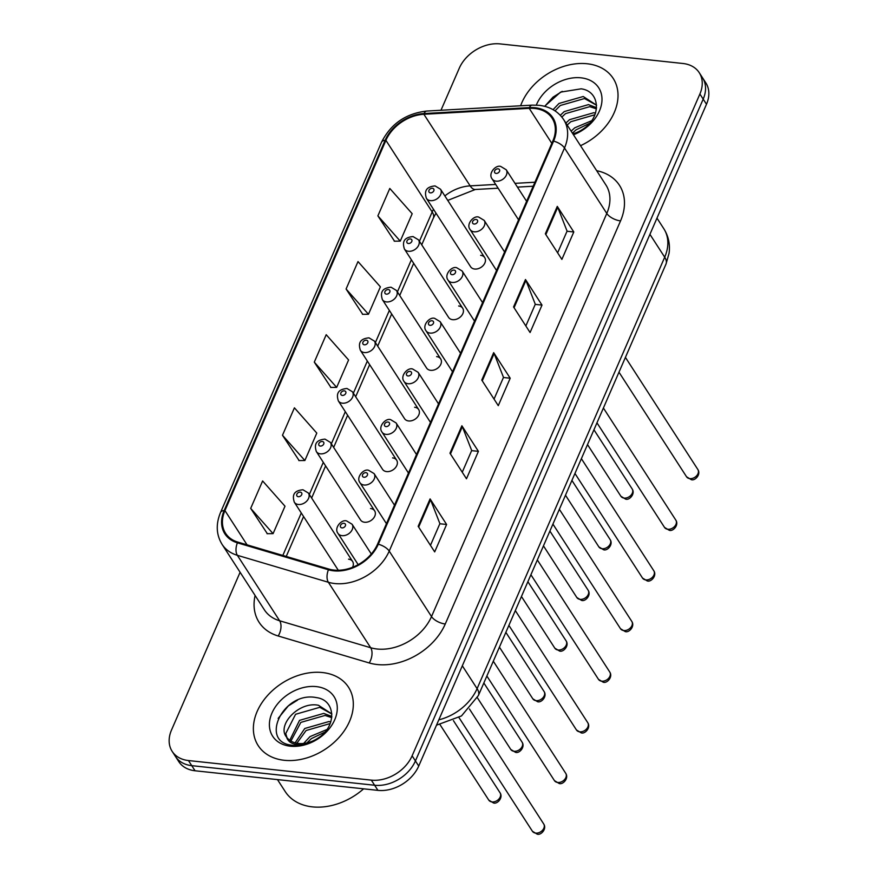 <?xml version="1.0" encoding="UTF-8"?>
<svg xmlns="http://www.w3.org/2000/svg" width="878" height="878" viewBox="0 0 878 878"><rect width="100%" height="100%" fill="white"/><g stroke="black" fill="none" stroke-linecap="round" stroke-linejoin="round"><path stroke-width="1.32" d="M462.706 308.266L418.51 239.859A8.407 6.168 147.1 0 1 417.116 247.607A8.407 6.168 147.1 0 1 408.468 251.273A8.407 6.168 147.1 0 1 404.396 248.979L448.592 317.386A8.407 6.168 -32.9 0 0 452.664 319.68A8.407 6.168 -32.9 0 0 461.312 316.014A8.407 6.168 -32.9 0 0 462.706 308.266A8.407 6.168 -32.9 0 0 458.623 305.972M440.69 358.904L396.494 290.497A8.407 6.168 147.1 0 1 395.1 298.246A8.407 6.168 147.1 0 1 386.452 301.911A8.407 6.168 147.1 0 1 382.38 299.617L426.576 368.025A8.407 6.168 -32.9 0 0 430.648 370.318A8.407 6.168 -32.9 0 0 439.285 366.653A8.407 6.168 -32.9 0 0 440.69 358.904A8.407 6.168 -32.9 0 0 436.607 356.611M418.663 409.543L374.467 341.136A8.407 6.168 147.1 0 1 373.073 348.884A8.407 6.168 147.1 0 1 364.436 352.55A8.407 6.168 147.1 0 1 360.353 350.256L404.549 418.663A8.407 6.168 -32.9 0 0 408.632 420.957A8.407 6.168 -32.9 0 0 417.269 417.291A8.407 6.168 -32.9 0 0 418.663 409.543A8.407 6.168 -32.9 0 0 414.592 407.249M396.647 460.182L352.451 391.775A8.407 6.168 147.1 0 1 351.057 399.523A8.407 6.168 147.1 0 1 342.42 403.189A8.407 6.168 147.1 0 1 338.337 400.895L382.534 469.302A8.407 6.168 -32.9 0 0 386.605 471.596A8.407 6.168 -32.9 0 0 395.254 467.93A8.407 6.168 -32.9 0 0 396.647 460.182A8.407 6.168 -32.9 0 0 392.576 457.888M374.632 510.831L330.435 442.424A8.407 6.168 147.1 0 1 329.041 450.173A8.407 6.168 147.1 0 1 320.393 453.838A8.407 6.168 147.1 0 1 316.321 451.533L360.518 519.941A8.407 6.168 -32.9 0 0 364.589 522.245A8.407 6.168 -32.9 0 0 373.227 518.58A8.407 6.168 -32.9 0 0 374.632 510.831A8.407 6.168 -32.9 0 0 370.549 508.527M484.722 257.627L440.526 189.22A8.407 6.168 147.1 0 1 439.132 196.968A8.407 6.168 147.1 0 1 430.494 200.634A8.407 6.168 147.1 0 1 426.412 198.329L470.608 266.736A8.407 6.168 -32.9 0 0 474.691 269.041A8.407 6.168 -32.9 0 0 483.328 265.375A8.407 6.168 -32.9 0 0 484.722 257.627A8.407 6.168 -32.9 0 0 480.65 255.322M352.528 567.298A8.407 6.168 -32.9 0 0 352.605 561.47A8.407 6.168 -32.9 0 0 348.533 559.165M587.13 63.754A53.767 39.455 -32.9 0 0 520.621 105.777A53.767 39.455 -32.9 0 1 587.13 63.754A53.767 39.455 -32.9 0 1 613.217 78.449A53.767 39.455 -32.9 0 0 587.13 63.754M322.424 672.537A53.767 39.455 -32.9 0 0 267.11 696.002A53.767 39.455 -32.9 0 0 258.176 745.587A53.767 39.455 -32.9 0 0 284.263 760.293A53.767 39.455 -32.9 0 0 339.577 736.829A53.767 39.455 -32.9 0 0 348.511 687.233A53.767 39.455 -32.9 0 0 322.424 672.537A53.767 39.455 -32.9 0 0 267.11 696.002A53.767 39.455 -32.9 0 0 258.176 745.587A53.767 39.455 -32.9 0 0 284.263 760.293A53.767 39.455 -32.9 0 0 339.577 736.829A53.767 39.455 -32.9 0 0 348.511 687.233A53.767 39.455 -32.9 0 0 322.424 672.537M534.746 108.477A35.844 26.307 147.1 0 1 552.141 118.278A35.844 26.307 147.1 0 1 552.833 141.029L377.551 544.14A35.844 26.307 147.1 0 1 328.877 569.076L237.85 542.11A35.844 26.307 147.1 0 1 225.613 533.33A35.844 26.307 147.1 0 1 224.933 510.579L385.914 140.348A35.844 26.307 147.1 0 1 423.887 114.272L529.214 108.345A35.844 26.307 147.1 0 1 534.746 108.477M535.064 107.742A36.744 26.955 -32.9 0 0 529.39 107.61L424.063 113.536A36.744 26.955 -32.9 0 0 385.146 140.26L224.164 510.502A36.744 26.955 -32.9 0 0 237.411 542.823L328.438 569.778A36.744 26.955 -32.9 0 0 378.319 544.217L553.601 141.106A36.744 26.955 -32.9 0 0 535.064 107.742M240.1 572.269L171.506 730.035A33.605 24.661 -32.9 0 0 172.154 751.359L178.761 761.588A33.605 24.661 -32.9 0 0 195.07 770.774L377.935 790.365L374.632 785.25A33.605 24.661 -32.9 0 0 415.426 760.93L703.19 99.126A33.605 24.661 -32.9 0 0 702.543 77.791A33.605 24.661 -32.9 0 1 703.19 99.126L415.426 760.93A33.605 24.661 -32.9 0 1 374.632 785.25L191.766 765.66L374.632 785.25L371.328 780.136A33.605 24.661 -32.9 0 0 412.122 755.815L699.887 94.012A33.605 24.661 -32.9 0 0 699.239 72.676A33.605 24.661 -32.9 0 0 682.93 63.49L500.065 43.9A33.605 24.661 -32.9 0 0 459.271 68.232L440.986 110.255M175.457 756.474A33.605 24.661 -32.9 0 0 191.766 765.66A33.605 24.661 -32.9 0 1 175.457 756.474M418.169 526.328L434.687 551.9L446.606 524.473L430.088 498.902L418.169 526.328M430.45 545.348L439.889 523.639L430.549 499.78A8.967 4.094 -156.5 0 0 430.088 498.902M439.845 523.749L446.606 524.473M449.964 453.202L466.481 478.773L478.411 451.347L461.883 425.775L449.964 453.202M462.245 472.221L471.684 450.502L462.344 426.653A8.967 4.094 -156.5 0 0 461.883 425.775M471.64 450.623L478.411 451.347M545.348 233.811L561.876 259.394L573.795 231.968L557.278 206.396L545.348 233.811M557.64 252.831L567.078 231.123L557.728 207.274A8.967 4.094 -156.5 0 0 557.278 206.396M567.023 231.243L573.795 231.968M513.553 306.949L530.082 332.521L542 305.094L525.483 279.522L513.553 306.949M525.845 325.957L535.284 304.249L525.933 280.4A8.967 4.094 -156.5 0 0 525.483 279.522M535.229 304.37L542 305.094M481.759 380.075L498.276 405.647L510.206 378.22L493.677 352.649L481.759 380.075M494.04 399.084L503.489 377.375L494.138 353.527A8.967 4.094 -156.5 0 0 493.677 352.649M503.434 377.496L510.206 378.22M580.523 145.693A53.767 39.455 -32.9 0 0 613.217 78.449A53.767 39.455 -32.9 0 1 580.523 145.693M172.154 751.359A33.605 24.661 -32.9 0 0 188.452 760.546L371.328 780.136M250.691 508.384L273.08 533.637L284.999 506.211L262.621 480.957L250.691 508.384L267.329 533.692M346.086 289.005L368.464 314.258L380.394 286.832L358.004 261.578L346.086 289.005L362.713 314.313M377.88 215.867L400.258 241.121L412.188 213.705L389.799 188.452L377.88 215.867L394.518 241.187M282.486 435.258L304.875 460.511L316.793 433.084L294.415 407.831L282.486 435.258L299.124 460.566M314.291 362.131L336.669 387.385L348.588 359.958L326.21 334.705L314.291 362.131L330.918 387.439M336.669 387.385L330.644 387.45M368.464 314.258L362.438 314.313M400.258 241.121L394.233 241.187M304.875 460.511L298.849 460.577M273.08 533.637L267.055 533.703M377.935 790.365A33.605 24.661 -32.9 0 0 418.729 766.044L706.494 104.241A33.605 24.661 -32.9 0 0 705.846 82.905L699.239 72.676M571.139 131.162L574.728 127.826L591.618 120.747M572.445 133.182L576.034 129.856L589.555 123.348M565.893 123.041L569.482 119.704L593.693 112.746L595.504 113.097M567.199 125.071L570.788 121.735L594.9 114.755M560.296 115.303L564.236 111.583L588.447 104.625L596.568 107.698M561.843 117.07L565.542 113.613L589.753 106.655L596.458 108.872M553.063 109.662L558.99 103.461L583.201 96.503L596.59 105.184M555.006 110.847L560.296 105.492L584.507 98.534L596.59 105.25M572.862 133.84A25.319 18.581 -32.9 0 0 582.729 129.318C601.825 117.487 600.497 91.202 581.115 88.832L560.548 92.124L544.634 106.293M573.466 134.773A36.525 26.801 -32.9 0 0 601.77 102.737A36.525 26.801 -32.9 0 0 581.006 77.824A36.525 26.801 -32.9 0 0 536.315 105.097M573.301 134.51L579.37 131.821L573.246 134.422M544.733 106.315L552.986 97.173L562.194 91.367M277.481 779.609L285.207 791.561A56.016 41.101 -32.9 0 0 312.381 806.871A56.016 41.101 -32.9 0 0 363.602 788.839M303.634 743.457L310.022 736.609L326.912 729.53M306.894 742.931L311.328 738.639L324.849 732.131M295.129 742.832L304.776 728.488L328.987 721.529L330.797 721.892M296.863 743.238L306.082 730.518L330.194 723.549M289.762 740.286L299.53 720.366L323.741 713.408L331.862 716.481M290.914 741.043L300.836 722.396L325.047 715.438L331.752 717.655M331.884 713.968L318.494 705.286C298.685 701.072 276.427 725.513 286.612 737.147A25.319 18.581 -32.9 0 0 298.487 743.468A25.319 18.581 -32.9 0 0 318.023 738.102C337.119 726.282 335.791 699.985 316.409 697.615C283.254 690.777 259.35 741.581 291.298 745.137L292.912 745.356C300.089 746.048 307.333 744.467 314.664 740.604C307.849 744.105 301.549 745.367 295.754 744.401C290.87 743.446 287.819 741.032 286.612 737.147L286.239 736.598M286.952 737.597L285.734 733.591L295.59 714.275L319.801 707.317L331.884 714.044M316.299 686.607A36.525 26.801 -32.9 0 0 271.96 713.046A36.525 26.801 -32.9 0 0 290.388 746.212A36.525 26.801 -32.9 0 0 334.727 719.773A36.525 26.801 -32.9 0 0 316.299 686.607M278.161 718.391L288.28 705.956L297.488 700.15M596.678 170.694A56.016 41.101 147.1 0 1 620.548 220.883L445.267 623.995A11.205 5.114 23.5 0 1 431.515 616.565L606.786 213.453A44.811 32.881 -32.9 0 0 605.93 185.017L563.632 119.551A44.811 32.881 147.1 0 1 564.499 147.987A11.205 5.114 -156.5 0 0 553.601 141.106M445.267 623.995A56.016 41.101 147.1 0 1 377.266 664.536A56.016 41.101 147.1 0 1 369.21 662.956L278.194 635.99A56.016 41.101 147.1 0 1 255.103 595.482M377.112 649.007A44.811 32.881 -32.9 0 0 431.515 616.565L389.217 551.099A44.811 32.881 147.1 0 1 328.372 582.268L237.356 555.313A44.811 32.881 147.1 0 1 222.057 544.338L264.355 609.804A44.811 32.881 -32.9 0 0 279.643 620.779L370.67 647.734A44.811 32.881 -32.9 0 0 377.112 649.007M563.632 119.551C558.101 111.341 549.924 106.6 539.114 105.305L532.101 105.13A11.205 4.664 86.8 0 0 529.39 107.61M532.101 105.13L426.774 111.056C405.954 113.416 390.875 123.798 381.524 142.225A11.205 5.114 23.5 0 1 385.146 140.26M224.164 510.502A11.205 5.114 -156.5 0 0 220.543 512.456C215.714 524.089 216.218 534.724 222.057 544.338M237.411 542.823A11.205 6.442 106.5 0 0 237.356 555.313L279.643 620.779A11.205 6.442 -73.5 0 1 278.194 635.99M426.774 111.056A11.205 4.664 86.8 0 0 424.063 113.536M328.438 569.778A11.205 6.442 106.5 0 0 328.372 582.268L370.67 647.734A11.205 6.442 -73.5 0 1 369.21 662.956M378.319 544.217A11.205 5.114 23.5 0 1 389.217 551.099L564.499 147.987L606.786 213.453A11.205 5.114 23.5 0 0 620.548 220.883M412.122 755.815L418.729 766.044M699.887 94.012L706.494 104.241M188.452 760.546L195.07 770.774M224.933 510.579L247.058 544.843M529.214 108.345L551.823 143.344M423.887 114.272L470.147 185.873A35.844 26.307 -32.9 0 0 444.861 195.915M534.911 182.229L514.991 183.348M495.686 184.435L470.147 185.873A20.161 8.396 -93.2 0 0 475.316 189.483L447.758 200.393M433.48 209.26A35.844 26.307 -32.9 0 0 432.174 211.949L419.421 241.263M385.914 140.348L432.174 211.949A20.161 9.208 23.5 0 1 433.337 218.139L421.725 244.841M411.376 259.778L397.405 291.913M389.36 310.417L375.389 342.552M367.333 361.056L353.362 393.19M345.317 411.694L331.346 443.829M323.302 462.344L309.33 494.468M301.275 512.982L282.826 555.434M482.263 380.843L494.138 353.527M514.058 307.717L525.933 280.4M545.853 234.591L557.728 207.274M450.458 453.97L462.344 426.653M418.663 527.096L430.549 499.78M438.824 719.839A44.811 32.881 -32.9 0 0 477.094 688.648L664.701 257.199A44.811 32.881 -32.9 0 0 663.834 228.752C668.52 236.237 670.265 244.435 669.047 253.347L665.996 264.069L478.389 695.519A22.4 10.229 23.5 0 0 477.094 688.648L462.322 665.787M649.929 234.338L664.701 257.199A22.4 10.229 23.5 0 1 665.996 264.069M697.845 469.489C701.259 474.537 694.838 481.21 691.205 479.618L686.552 476.776A6.717 4.928 -32.9 0 0 689.812 478.62A6.717 4.928 -32.9 0 0 696.726 475.678A6.717 4.928 -32.9 0 0 697.845 469.489L625.421 357.379M496.169 181.164A8.407 6.168 147.1 0 1 492.097 178.871C487.828 173.515 495.785 164.581 500.745 166.458L506.211 169.75A8.407 6.168 147.1 0 1 504.817 177.499A8.407 6.168 147.1 0 1 496.169 181.164M498.078 168.828A2.799 2.052 -32.9 0 0 494.676 170.859A2.799 2.052 -32.9 0 0 496.092 173.405A2.799 2.052 -32.9 0 0 499.494 171.375A2.799 2.052 -32.9 0 0 498.078 168.828M624.137 498.078A6.717 4.928 -32.9 0 0 631.052 495.148A6.717 4.928 -32.9 0 0 632.171 488.947C635.573 493.996 629.153 500.669 625.531 499.077L620.878 496.246A6.717 4.928 -32.9 0 0 624.137 498.078M430.418 192.864A2.799 2.052 -32.9 0 0 433.809 190.833A2.799 2.052 -32.9 0 0 432.404 188.298A2.799 2.052 -32.9 0 0 429.002 190.317A2.799 2.052 -32.9 0 0 430.418 192.864M675.83 520.127C679.232 525.176 672.811 531.848 669.19 530.257L664.536 527.426A6.717 4.928 -32.9 0 0 667.796 529.258A6.717 4.928 -32.9 0 0 674.71 526.328A6.717 4.928 -32.9 0 0 675.83 520.127L603.405 408.018M474.153 231.803A8.407 6.168 147.1 0 1 470.07 229.509C465.812 224.153 473.769 215.231 478.719 217.096L484.184 220.389A8.407 6.168 147.1 0 1 482.79 228.137A8.407 6.168 147.1 0 1 474.153 231.803M476.063 219.467A2.799 2.052 -32.9 0 0 472.66 221.497A2.799 2.052 -32.9 0 0 474.076 224.044A2.799 2.052 -32.9 0 0 477.478 222.013A2.799 2.052 -32.9 0 0 476.063 219.467M653.803 570.766C657.216 575.814 650.796 582.487 647.163 580.896L642.52 578.064A6.717 4.928 -32.9 0 0 645.78 579.897A6.717 4.928 -32.9 0 0 652.694 576.967A6.717 4.928 -32.9 0 0 653.803 570.766L581.379 458.656M452.137 282.453A8.407 6.168 147.1 0 1 448.054 280.148C443.796 274.792 451.753 265.869 456.703 267.735L462.168 271.039A8.407 6.168 147.1 0 1 460.774 278.787A8.407 6.168 147.1 0 1 452.137 282.453M454.047 270.117A2.799 2.052 -32.9 0 0 450.644 272.136A2.799 2.052 -32.9 0 0 452.049 274.682A2.799 2.052 -32.9 0 0 455.452 272.652A2.799 2.052 -32.9 0 0 454.047 270.117M631.787 621.404C635.2 626.453 628.78 633.137 625.147 631.534L620.494 628.703A6.717 4.928 -32.9 0 0 623.753 630.536A6.717 4.928 -32.9 0 0 630.667 627.605A6.717 4.928 -32.9 0 0 631.787 621.404L559.363 509.306M430.11 333.091A8.407 6.168 147.1 0 1 426.039 330.797C421.769 325.442 429.737 316.508 434.687 318.374L440.152 321.677A8.407 6.168 147.1 0 1 438.759 329.426A8.407 6.168 147.1 0 1 430.11 333.091M432.02 320.755A2.799 2.052 -32.9 0 0 428.618 322.775A2.799 2.052 -32.9 0 0 430.033 325.321A2.799 2.052 -32.9 0 0 433.436 323.291A2.799 2.052 -32.9 0 0 432.02 320.755M609.771 672.043C613.184 677.092 606.753 683.775 603.131 682.173L598.478 679.342A6.717 4.928 -32.9 0 0 601.737 681.174A6.717 4.928 -32.9 0 0 608.652 678.244A6.717 4.928 -32.9 0 0 609.771 672.043L537.347 559.944M408.094 383.73A8.407 6.168 147.1 0 1 404.023 381.436C399.753 376.08 407.71 367.147 412.66 369.023L418.137 372.316A8.407 6.168 147.1 0 1 416.732 380.064A8.407 6.168 147.1 0 1 408.094 383.73M410.004 371.394A2.799 2.052 -32.9 0 0 406.602 373.424A2.799 2.052 -32.9 0 0 408.018 375.96A2.799 2.052 -32.9 0 0 411.42 373.94A2.799 2.052 -32.9 0 0 410.004 371.394M602.121 548.717A6.717 4.928 -32.9 0 0 609.036 545.787A6.717 4.928 -32.9 0 0 610.144 539.586C613.557 544.634 607.137 551.318 603.504 549.716L598.862 546.884A6.717 4.928 -32.9 0 0 602.121 548.717M408.391 243.502A2.799 2.052 -32.9 0 0 411.793 241.472A2.799 2.052 -32.9 0 0 410.377 238.937A2.799 2.052 -32.9 0 0 406.986 240.956A2.799 2.052 -32.9 0 0 408.391 243.502M580.095 599.356A6.717 4.928 -32.9 0 0 587.009 596.425A6.717 4.928 -32.9 0 0 588.128 590.225C591.542 595.273 585.121 601.957 581.488 600.354L576.835 597.523A6.717 4.928 -32.9 0 0 580.095 599.356M386.375 294.141A2.799 2.052 -32.9 0 0 389.777 292.122A2.799 2.052 -32.9 0 0 388.361 289.575A2.799 2.052 -32.9 0 0 384.959 291.606A2.799 2.052 -32.9 0 0 386.375 294.141M558.079 650.005A6.717 4.928 -32.9 0 0 564.993 647.064A6.717 4.928 -32.9 0 0 566.112 640.874C569.515 645.912 563.094 652.595 559.473 651.004L554.819 648.162A6.717 4.928 -32.9 0 0 558.079 650.005M364.359 344.791A2.799 2.052 -32.9 0 0 367.761 342.76A2.799 2.052 -32.9 0 0 366.345 340.214A2.799 2.052 -32.9 0 0 362.943 342.244A2.799 2.052 -32.9 0 0 364.359 344.791M587.755 722.693C591.157 727.73 584.737 734.414 581.115 732.823L576.462 729.98A6.717 4.928 -32.9 0 0 579.721 731.824A6.717 4.928 -32.9 0 0 586.636 728.883A6.717 4.928 -32.9 0 0 587.755 722.693L515.32 610.583M386.079 434.369A8.407 6.168 147.1 0 1 381.996 432.075C377.738 426.719 385.694 417.785 390.644 419.662L396.11 422.955A8.407 6.168 147.1 0 1 394.716 430.703A8.407 6.168 147.1 0 1 386.079 434.369M387.988 422.033A2.799 2.052 -32.9 0 0 384.586 424.063A2.799 2.052 -32.9 0 0 386.002 426.598A2.799 2.052 -32.9 0 0 389.393 424.579A2.799 2.052 -32.9 0 0 387.988 422.033M565.728 773.331C569.142 778.38 562.721 785.053 559.088 783.461L554.435 780.619A6.717 4.928 -32.9 0 0 557.706 782.463A6.717 4.928 -32.9 0 0 564.609 779.532A6.717 4.928 -32.9 0 0 565.728 773.331L493.304 661.222M364.052 485.007A8.407 6.168 147.1 0 1 359.98 482.713C355.711 477.358 363.679 468.424 368.628 470.301L374.094 473.593A8.407 6.168 147.1 0 1 372.7 481.342A8.407 6.168 147.1 0 1 364.052 485.007M365.961 472.671A2.799 2.052 -32.9 0 0 362.57 474.702A2.799 2.052 -32.9 0 0 363.975 477.248A2.799 2.052 -32.9 0 0 367.377 475.217A2.799 2.052 -32.9 0 0 365.961 472.671M543.712 823.97C547.126 829.019 540.705 835.691 537.073 834.1L532.419 831.268A6.717 4.928 -32.9 0 0 535.679 833.101A6.717 4.928 -32.9 0 0 542.593 830.171A6.717 4.928 -32.9 0 0 543.712 823.97L469.445 709.007M342.036 535.657A8.407 6.168 147.1 0 1 337.964 533.352C333.695 527.996 341.652 519.074 346.612 520.939L352.078 524.232A8.407 6.168 147.1 0 1 350.673 531.991A8.407 6.168 147.1 0 1 342.036 535.657M343.946 523.31A2.799 2.052 -32.9 0 0 340.543 525.34A2.799 2.052 -32.9 0 0 341.959 527.887A2.799 2.052 -32.9 0 0 345.361 525.856A2.799 2.052 -32.9 0 0 343.946 523.31M536.063 700.644A6.717 4.928 -32.9 0 0 542.977 697.714A6.717 4.928 -32.9 0 0 544.086 691.513C547.499 696.561 541.078 703.234 537.446 701.643L532.803 698.8A6.717 4.928 -32.9 0 0 536.063 700.644M342.332 395.429A2.799 2.052 -32.9 0 0 345.734 393.399A2.799 2.052 -32.9 0 0 344.33 390.853A2.799 2.052 -32.9 0 0 340.927 392.883A2.799 2.052 -32.9 0 0 342.332 395.429M514.036 751.283A6.717 4.928 -32.9 0 0 520.95 748.352A6.717 4.928 -32.9 0 0 522.07 742.151C525.483 747.2 519.063 753.873 515.43 752.281L510.776 749.45A6.717 4.928 -32.9 0 0 514.036 751.283M320.316 446.068A2.799 2.052 -32.9 0 0 323.719 444.038A2.799 2.052 -32.9 0 0 322.303 441.491A2.799 2.052 -32.9 0 0 318.901 443.522A2.799 2.052 -32.9 0 0 320.316 446.068M492.02 801.921A6.717 4.928 -32.9 0 0 498.934 798.991A6.717 4.928 -32.9 0 0 500.054 792.79C503.467 797.839 497.036 804.522 493.414 802.92L488.761 800.088A6.717 4.928 -32.9 0 0 492.02 801.921M352.605 561.47L308.419 493.063A8.407 6.168 147.1 0 1 307.015 500.811A8.407 6.168 147.1 0 1 298.377 504.477A8.407 6.168 147.1 0 1 294.306 502.183L338.293 570.272M298.3 496.707A2.799 2.052 -32.9 0 0 301.703 494.676A2.799 2.052 -32.9 0 0 300.287 492.141A2.799 2.052 -32.9 0 0 296.885 494.16A2.799 2.052 -32.9 0 0 298.3 496.707M381.524 142.225L220.543 512.456M435.982 213.145L433.337 218.139M413.681 263.345L399.709 295.48M391.665 313.984L377.694 346.119M369.638 364.622L355.667 396.757M347.622 415.272L333.651 447.396M325.606 465.911L311.635 498.035M303.579 516.549L286.239 556.443M533.176 186.224L517.427 187.113M498.122 188.199L475.316 189.483M663.834 228.752L656.974 218.128M436.498 725.173L461.488 715.932L478.389 695.519M686.552 476.776L618.979 372.184M518.558 219.84L492.097 178.871M526.613 201.336L506.211 169.75M632.171 488.947L593.945 429.781M440.526 189.22L435.06 185.916C424.974 186.86 424.513 192.227 426.412 198.329M620.878 496.246L587.503 444.586M664.536 527.426L596.963 422.823M496.542 270.479L470.07 229.509M504.587 251.975L484.184 220.389M642.52 578.064L574.947 473.472M474.526 321.118L448.054 280.148M482.571 302.614L462.168 271.039M620.494 628.703L552.92 524.111M452.499 371.767L426.039 330.797M460.555 353.252L440.152 321.677M598.478 679.342L530.905 574.75M430.483 422.406L404.023 381.436M438.528 403.891L418.137 372.316M610.144 539.586L571.918 480.42M418.51 239.859L413.044 236.566C402.947 237.499 402.486 242.866 404.396 248.979M598.862 546.884L565.487 495.225M588.128 590.225L549.902 531.058M396.494 290.497L391.028 287.205C380.931 288.138 380.47 293.504 382.38 299.617M576.835 597.523L543.46 545.864M566.112 640.874L527.887 581.697M374.467 341.136L369.001 337.843C358.915 338.776 358.454 344.143 360.353 350.256M554.819 648.162L521.444 596.502M576.462 729.98L508.889 625.388M408.468 473.044L381.996 432.075M416.512 454.53L396.11 422.955M554.435 780.619L486.873 676.027M386.452 523.683L359.98 482.713M394.496 505.179L374.094 473.593M532.419 831.268L458.985 717.589M358.169 564.642L337.964 533.352M371.295 553.996L352.078 524.232M544.086 691.513L505.86 632.336M352.451 391.775L346.986 388.482C336.9 389.415 336.428 394.782 338.337 400.895M532.803 698.8L499.428 647.152M522.07 742.151L483.844 682.985M330.435 442.424L324.97 439.121C314.873 440.065 314.412 445.431 316.321 451.533M510.776 749.45L477.369 697.725M500.054 792.79L453.421 720.618M308.419 493.063L302.943 489.759C292.857 490.703 292.396 496.07 294.306 502.183M488.761 800.088L440.087 724.745"/></g></svg>
